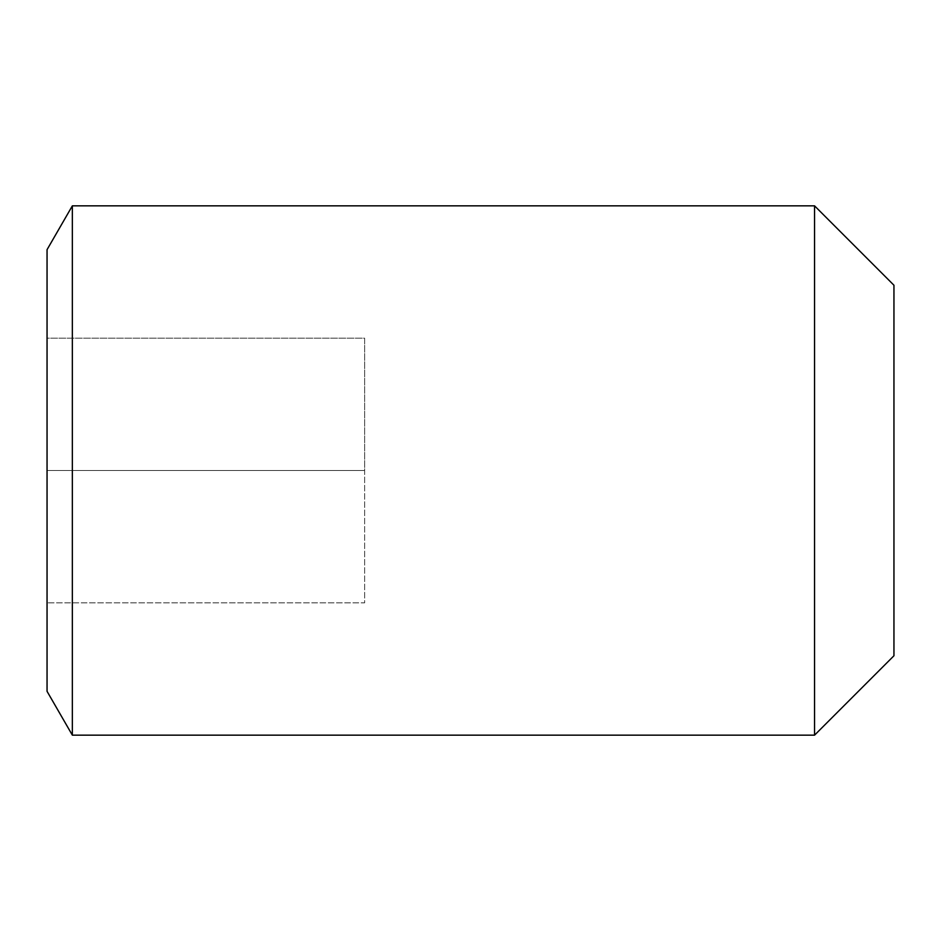 <?xml version="1.0" encoding="UTF-8"?>
<svg xmlns="http://www.w3.org/2000/svg" width="941" height="941" viewBox="0 0 941 941"><rect width="100%" height="100%" fill="white"/><g stroke="black" fill="none" stroke-linecap="round" stroke-linejoin="round"><path stroke-width="0.71" stroke-dasharray="4.71 3.53" d="M47.05 249.671L47.05 691.329M72.351 205.844L72.351 735.156M814.553 205.844L814.553 735.156M893.95 285.241L893.95 655.759M47.05 338.172L47.05 602.828L47.05 338.172L364.637 338.172L364.637 470.5L47.05 470.5L364.637 470.5L364.637 602.828L47.05 602.828L364.637 602.828L364.637 338.172L47.05 338.172"/><path stroke-width="1.41" d="M72.351 735.156L47.05 691.329L47.05 249.671L72.351 205.844L72.351 735.156L814.553 735.156L814.553 205.844L72.351 205.844M814.553 735.156L893.95 655.759L893.95 285.241L814.553 205.844"/></g></svg>
